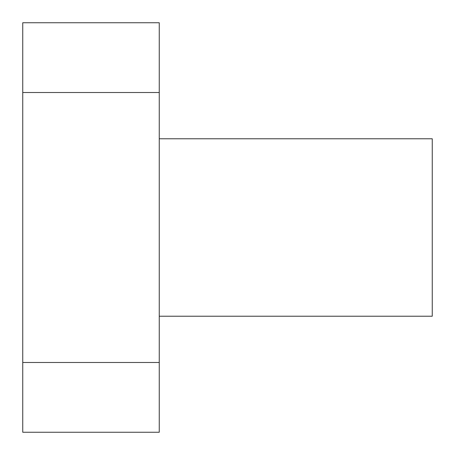 <?xml version="1.0" encoding="UTF-8"?>
<svg xmlns="http://www.w3.org/2000/svg" width="455" height="455" viewBox="0 0 455 455"><rect width="100%" height="100%" fill="white"/><g stroke="black" fill="none" stroke-linecap="round" stroke-linejoin="round"><path stroke-width="0.68" d="M22.75 92.519L159.25 92.519L159.25 22.75L22.75 22.75L22.75 362.481L159.25 362.481L159.25 432.25L22.75 432.25L22.75 362.481M159.25 92.519L159.25 362.481M159.25 316.225L432.25 316.225L432.25 138.775L159.25 138.775"/></g></svg>
